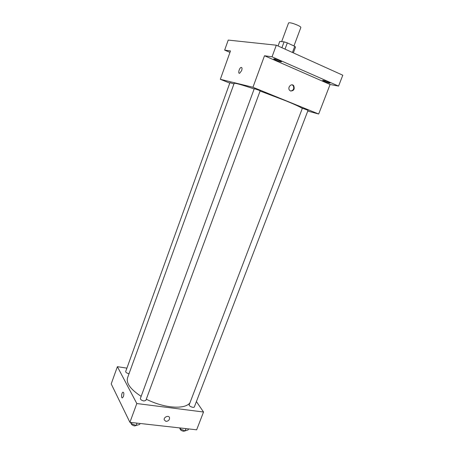 <?xml version="1.0" encoding="UTF-8"?>
<svg xmlns="http://www.w3.org/2000/svg" width="454" height="454" viewBox="0 0 454 454"><rect width="100%" height="100%" fill="white"/><g stroke="black" fill="none" stroke-linecap="round" stroke-linejoin="round"><path stroke-width="0.68" d="M293.954 45.939L300.849 27.484C300.917 27.053 299.946 26.343 297.938 25.367C293.006 23.239 289.885 22.422 288.579 22.921L281.656 41.626M278.075 45.985L279.755 41.445L284.085 41.853L287.32 42.903L294.742 46.302L295.52 47.085L293.352 52.885M281.911 47.721L284.085 41.853M292.433 52.471L294.742 46.302M285.01 49.117L287.32 42.903M287.223 50.116L291.326 51.972M229.962 52.392L224.651 50.116L228.226 40.083L276.321 45.196L342.793 75.216L338.565 86.09L330.086 84.484L264.506 55.757L272.031 56.818L276.321 45.196M224.651 50.116L230.479 50.939L220.321 79.308L252.94 87.253L264.506 55.757M241.653 70.586L239.667 73.236C237.726 73.974 239.241 67.89 241.114 67.43C242.113 67.391 242.288 68.441 241.653 70.586M274.244 58.844C275.998 59.048 281.838 61.404 281.474 61.755L280.958 61.789C279.17 61.562 273.41 59.241 273.745 58.878L274.244 58.844M323.259 80.364C326.63 81.266 328.9 82.168 330.075 83.071L329.417 83.071C326.051 82.168 323.787 81.266 322.629 80.364L323.259 80.364M272.031 56.818L338.565 86.09M252.94 87.253L318.674 114.016L330.086 84.484M318.674 114.016L307.767 111.06M302.296 108.472C300.803 107.246 295.259 104.664 285.668 100.737L260.091 91.027M254.161 88.961C241.511 84.677 234.832 82.832 234.133 83.417L127.557 377.785C126.036 383.244 130.57 389.43 141.154 396.348M229.781 83.122L220.321 79.308M258.598 90.096L254.274 88.655L140.371 398.481C140.434 399.622 141.614 400.456 143.929 400.978L145.813 400.451L260.159 90.851L258.598 90.096M233.929 83.99L229.951 82.645L125.684 371.52C125.758 372.484 126.848 373.216 128.959 373.71L129.027 373.721M302.392 108.228L308.056 110.311L194.369 406.875C193.96 408.339 188.523 406.165 189.193 404.803L302.392 108.228M290.526 90.999L289.538 90.238C287.183 87.48 291.547 82.793 293.727 85.744C294.896 89.194 293.823 90.942 290.526 90.999M292.075 84.841L293.176 85.624C294.385 88.575 293.534 90.38 290.622 91.038M239.672 73.236C237.726 73.974 239.241 67.89 241.114 67.43C242.113 67.391 242.294 68.441 241.659 70.586M189.857 403.056C186.673 406.625 180.181 407.868 170.375 406.778C162.265 405.677 154.229 403.152 146.273 399.208M126.904 368.143L117.382 366.679L136.813 403.532L203.528 412.016L196.406 401.569M136.813 403.532L129.912 422.334L111.207 383.908L117.382 366.679M123.431 396.461L122.495 397.835C121.025 398.612 121.479 392.71 122.921 392.205C123.936 392.375 124.107 393.794 123.431 396.461C124.107 393.794 123.936 392.375 122.921 392.205L122.921 392.205C121.479 392.71 121.031 398.612 122.495 397.835M129.912 422.334L196.65 429.813L203.528 412.016M165.96 421.386L164.234 419.933C163.434 417.039 169.002 414.82 169.563 417.805C169.552 419.995 168.349 421.187 165.96 421.386L164.234 419.933C163.434 417.039 169.002 414.82 169.563 417.805C169.552 419.99 168.349 421.187 165.96 421.386M179.568 427.895L180.215 428.979L185.107 430.897L188.177 429.864L188.546 428.905M180.215 428.979L180.584 428.009M185.107 430.897L185.981 428.616M185.153 430.88L183.592 431.277C181.356 430.784 180.181 429.932 180.062 428.724M130.502 422.396L131.041 423.503L136.109 425.5L139.645 424.462L140.014 423.463M131.041 423.503L131.416 422.498M136.109 425.5L136.989 423.122M136.614 425.353L134.73 425.914C132.659 425.511 131.478 424.728 131.189 423.565M293.176 85.624L293.727 85.744"/></g></svg>
